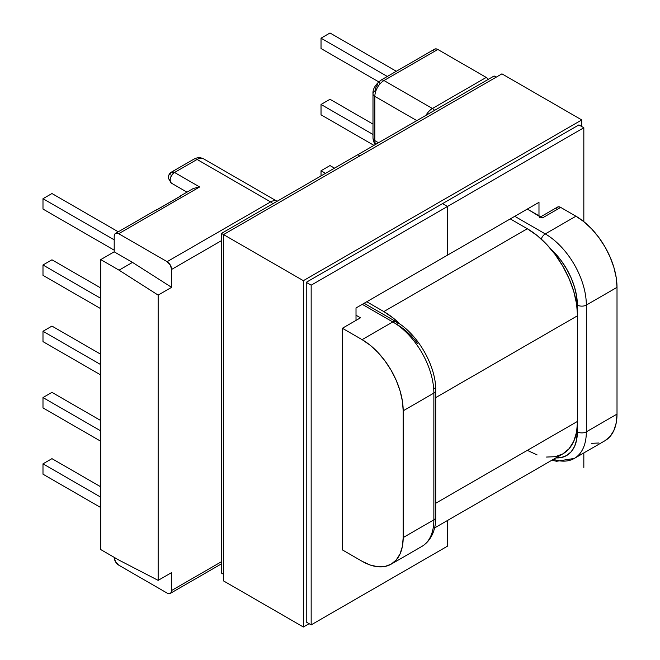 <?xml version="1.0" encoding="UTF-8"?>
<svg xmlns="http://www.w3.org/2000/svg" width="660" height="660" viewBox="0 0 660 660"><rect width="100%" height="100%" fill="white"/><g stroke="black" fill="none" stroke-linecap="round" stroke-linejoin="round"><path stroke-width="0.99" d="M556.545 208.205L557.51 207.091L558.97 206.803L560.687 207.405L575.933 216.208L583.943 221.743L591.649 228.896L598.752 237.377L604.981 246.873L610.087 257.004L613.882 267.399L616.217 277.646L617.009 287.356L617.009 414.117L586.336 431.83A6.344 3.663 180 0 1 577.368 431.83A51.752 29.881 60 0 1 555.868 457.908L561.107 457.578L566.651 455.524L571.197 451.745L574.58 446.391L576.667 439.667L577.368 426.162L577.368 431.83A6.344 3.663 0 0 0 586.336 431.83L617.009 414.117L617.009 287.356L586.336 305.068L586.336 431.83A58.096 33.544 60 0 1 574.307 458.428A58.096 33.544 60 0 1 553.427 459.319M577.368 310.728L576.667 296.414L574.58 287.29L571.197 278.033L566.651 269L561.107 260.543L551.042 249.307A51.752 29.881 60 0 1 577.368 305.068L577.368 310.728M416.823 120.615L374.847 96.385L374.847 140.638L378.493 142.742L374.847 140.638A12.936 7.466 120 0 0 375.606 144.408A12.936 7.466 -60 0 1 374.847 140.638A6.344 3.663 180 0 1 372.991 138.047A6.344 3.663 0 0 0 374.847 140.638L374.847 96.385L416.823 120.615M375.226 144.631L373.378 141.042L372.991 138.047L372.991 93.794A6.344 3.663 0 0 0 374.847 96.385A12.936 7.466 -60 0 1 383.996 80.537L437.811 49.467L486.238 77.426A6.344 3.663 -120 0 1 488.383 79.299L486.238 77.426L432.424 108.496A12.936 7.466 120 0 0 425.947 115.343A12.936 7.466 -60 0 1 432.424 108.496L383.996 80.537L437.811 49.467L486.238 77.426L432.424 108.496L383.996 80.537A12.936 7.466 120 0 0 374.847 96.385A6.344 3.663 180 0 1 372.991 93.794A6.344 3.663 180 0 1 374.847 91.204L376.208 86.608L377.726 84.562M114.205 557.354L115.517 561.775L118.693 565.117L167.12 593.084L118.693 565.117A6.344 3.663 60 0 1 114.205 557.354M100.749 549.582L100.749 259.603L114.205 251.831L114.205 236.297L114.543 234.514L115.517 233.392L116.977 233.112L118.693 233.706L199.65 186.962L174.537 172.466L197.076 159.456L270.625 201.91L167.12 261.673L118.693 233.706L167.12 261.673L170.296 265.015L171.608 269.437L171.608 287.339L158.152 295.111L158.152 580.363L171.608 572.591L171.608 590.494L221.471 561.701L171.608 590.494L171.262 592.276L170.296 593.398L168.836 593.678L167.12 593.084A6.344 3.663 60 0 0 170.296 593.398A6.344 3.663 60 0 0 171.608 590.494L171.608 572.591L158.152 580.363L158.152 295.111L119.047 270.163L100.749 259.603L100.749 549.582L119.047 560.15L158.152 580.363L119.047 560.15L100.749 549.582M617.009 414.117L616.217 422.92L613.882 430.468L610.087 436.474L604.981 440.715A58.096 33.544 -120 0 0 617.009 414.117M598.752 443.017L591.649 443.305M342.375 549.895L342.375 328.267L360.492 317.807L356.012 315.216L360.492 317.807L342.375 328.267L342.375 549.895L362.109 561.289L370.12 565.001L377.825 566.75L384.928 566.47L391.157 564.168L396.264 559.928L400.059 553.913L402.402 546.364L403.186 537.57L403.186 410.809L402.402 401.099L400.059 390.852L396.264 380.457L391.157 370.318L384.928 360.822L377.825 352.341L370.12 345.197L362.109 339.652L342.375 328.267L362.109 339.652A58.096 33.544 60 0 1 403.186 410.809L403.186 537.57L433.859 519.857L433.859 393.096L403.186 410.809L433.859 393.096L433.859 519.857L403.186 537.57A58.096 33.544 60 0 1 391.157 564.168A58.096 33.544 60 0 1 362.109 561.289L342.375 549.895M186.97 192.142L171.369 183.133C169.075 179.908 170.131 176.352 174.537 172.466L197.076 159.456A12.936 7.466 -60 0 1 203.544 158.812A12.936 7.466 120 0 0 197.076 159.456L270.625 201.91L167.12 261.673A6.344 3.663 60 0 1 171.608 269.437L221.471 240.644L171.608 269.437L171.608 287.339L132.503 262.399L114.205 251.831L114.205 236.297A6.344 3.663 60 0 1 115.517 233.392A6.344 3.663 60 0 1 118.693 233.706L199.65 186.962L174.537 172.466A6.344 3.663 120 0 0 170.395 178.051A6.344 3.663 120 0 0 171.369 183.133L186.97 192.142L171.369 183.133A6.344 5.181 120 0 1 171.361 183.125M433.859 387.915A6.344 3.663 180 0 1 435.715 390.505A6.344 3.663 180 0 1 433.859 393.096A58.096 33.544 -120 0 0 392.782 321.948L362.29 304.342L392.782 321.948A6.344 3.663 -60 0 1 395.95 321.635A6.344 3.663 -60 0 1 397.27 324.538L404.407 329.472L411.271 335.833L417.599 343.398M435.715 390.505C436.243 365.986 417.45 333.44 395.95 321.635A6.344 3.663 120 0 0 392.782 321.948A58.096 33.544 60 0 1 433.859 393.096A6.344 3.663 -0 0 0 435.715 390.505L435.715 517.275C435.946 527.183 432.721 539.797 421.831 546.455A58.096 33.544 -120 0 0 433.859 519.857A6.344 3.663 -0 0 0 435.715 517.275A6.344 3.663 180 0 1 433.859 519.857A58.096 33.544 60 0 1 421.831 546.455L391.157 564.168M100.749 507.54L42.991 474.193L42.991 463.832L100.749 497.178L42.991 463.832L51.958 458.659L100.749 486.824L51.958 458.659L42.991 463.832L42.991 474.193L100.749 507.54M100.749 441.251L42.991 407.905L42.991 397.551L100.749 430.897L42.991 397.551L51.958 392.37L100.749 420.544L51.958 392.37L42.991 397.551L42.991 407.905L100.749 441.251M100.749 374.971L42.991 341.624L42.991 331.271L100.749 364.617L42.991 331.271L42.991 341.624L100.749 374.971M100.749 354.263L51.958 326.089L42.991 331.271L51.958 326.089L100.749 354.263M334.48 168.151L330 165.561L321.032 170.742L325.512 173.332L321.032 170.742L321.032 175.915L321.032 170.742L330 165.561L334.48 168.151M604.981 440.715L574.307 458.428A58.096 33.544 -120 0 0 586.336 431.83L586.336 305.068A6.344 3.663 180 0 1 577.368 305.068A6.344 3.663 0 0 0 586.336 305.068L617.009 287.356A58.096 33.544 -120 0 0 575.933 216.208L545.259 233.912L514.759 216.307L545.259 233.912A58.096 33.544 60 0 1 586.336 305.068A58.096 33.544 -120 0 0 545.259 233.912A6.344 3.663 120 0 0 541.258 239.06A6.344 3.663 -60 0 1 545.259 233.912L575.933 216.208L560.687 207.405A6.344 3.663 -120 0 0 557.51 207.091L540.705 216.793M539.393 217.552A6.344 3.663 60 0 1 542.569 217.866L527.315 209.063L540.854 217.264M542.569 217.866L560.687 207.405L542.569 217.866M392.782 321.948L362.109 339.652L392.782 321.948M132.503 262.399L119.047 270.163L100.749 259.603L114.205 251.831L132.503 262.399L119.047 270.163L158.152 295.111L171.608 287.339L132.503 262.399M179.231 196.837L155.908 210.301M379.508 83.127A6.344 3.663 60 0 1 380.82 80.223A6.344 3.663 60 0 1 383.996 80.537A6.344 3.663 -120 0 0 380.82 80.223L434.635 49.153A6.344 3.663 -120 0 1 437.811 49.467L436.095 48.873L434.635 49.153L433.661 50.267M114.205 250.173L42.991 209.063L42.991 198.701L114.205 239.819L42.991 198.701L51.958 193.529L118.264 231.809L51.958 193.529L42.991 198.701L42.991 209.063L114.205 250.173M100.749 308.69L42.991 275.344L42.991 264.99L100.749 298.337L42.991 264.99L51.958 259.809L100.749 287.974L51.958 259.809L42.991 264.99L42.991 275.344L100.749 308.69M396.305 71.28L330 33L396.305 71.28M387.337 76.461L321.032 38.181L330 33L321.032 38.181L387.337 76.461M378.642 81.799L321.032 48.535L321.032 38.181L321.032 48.535L378.642 81.799M372.991 124.105L330 99.281L372.991 124.105M372.991 134.458L321.032 104.462L330 99.281L321.032 104.462L372.991 134.458M373.948 145.365L321.032 114.815L321.032 104.462L321.032 114.815L373.948 145.365M270.625 201.91A12.936 7.466 -60 0 1 277.093 201.275A12.936 7.466 -60 0 1 277.101 201.275L277.093 201.275A12.936 7.466 120 0 0 270.625 201.91A6.344 3.663 60 0 1 272.77 203.783A6.344 3.663 -120 0 0 270.625 201.91M196.218 187.357L199.65 186.962L193.363 188.455M432.424 108.496A6.344 3.663 60 0 1 434.569 110.368A6.344 3.663 -120 0 0 432.424 108.496M174.537 172.466L171.369 172.153A6.344 3.663 60 0 1 174.537 172.466M197.076 159.456A6.344 3.663 -120 0 0 193.908 159.134A6.344 3.663 60 0 1 197.076 159.456M170.057 175.057A6.344 3.663 60 0 1 171.369 172.153C171.872 171.988 168.696 172.689 168.209 178.01L171.369 183.133M179.149 196.952A6.344 3.663 60 0 1 179.916 196.218A6.344 3.663 60 0 1 180.931 195.921L157.616 209.385A6.344 3.663 -120 0 0 156.593 209.674L115.517 233.392M577.549 421.369L435.715 503.25L577.549 421.369L577.549 315.736L435.715 397.617L577.549 315.736A71.032 41.011 -120 0 0 527.315 228.739L383.815 311.586A71.032 41.011 60 0 1 400.612 324.629L393.616 318.359L383.815 311.586L527.315 228.739L510.279 218.897L527.315 228.739L537.116 235.513L546.538 244.249L555.225 254.62L562.832 266.227L569.085 278.627L573.721 291.332L576.584 303.864L577.549 315.736L577.549 421.369L576.584 432.127L573.721 441.358L569.085 448.701L562.832 453.89A71.032 41.011 -120 0 0 577.549 421.369M366.77 301.752L383.815 311.586L366.77 301.752M434.552 527.951L562.832 453.89L555.225 456.704L546.538 457.05M537.116 454.913L527.315 450.367M447.496 255.148L447.496 206.473L442.563 203.626L447.496 206.473L583.828 127.76L583.828 221.645L583.828 127.76L578.894 124.913L583.828 127.76L447.496 206.473L447.496 255.148L447.496 206.473L442.563 203.626L447.496 206.473L311.165 285.178L306.232 282.332L306.232 622.025L306.232 282.332L578.894 124.913L306.232 282.332L311.165 285.178L447.496 206.473L447.496 255.148L356.012 307.964L356.012 320.389L356.012 307.964L538.981 202.331L447.496 255.148M359.865 155.875L357.802 154.688L359.865 155.875L357.802 154.688L494.134 75.982L496.196 77.171L494.134 75.982L357.802 154.688L359.865 155.875M538.981 215.795L538.981 202.331L538.981 215.795M447.496 546.166L447.496 520.476L447.496 546.166L447.496 520.476L447.496 546.166L311.165 624.88L306.232 622.025L311.165 624.88L311.165 285.178L311.165 624.88L447.496 546.166M583.828 452.925L583.828 467.462L583.828 452.925M223.534 234.589L223.534 580.915L303.361 627L303.361 280.673L223.534 234.589L303.361 280.673L581.765 119.938L581.765 126.571L581.765 119.938L501.938 73.854L581.765 119.938L303.361 280.673L303.361 627L223.534 580.915L223.534 234.589L501.938 73.854L223.534 234.589L221.471 233.401L221.471 573.094L223.534 574.283L221.471 573.094L221.471 233.401L223.534 234.589M309.103 623.683L303.361 627L309.103 623.683M357.802 154.688L221.471 233.401L357.802 154.688M221.471 563.846L170.296 593.398M551.917 460.193L556.603 461.282L574.307 458.428M277.093 201.275L203.544 158.812C200.335 157.261 197.117 157.369 193.908 159.134L171.369 172.153M372.991 93.794C372.595 89.29 375.21 84.769 380.82 80.223M179.916 196.218L193.314 188.48M395.95 321.635L364.147 303.27"/></g></svg>
